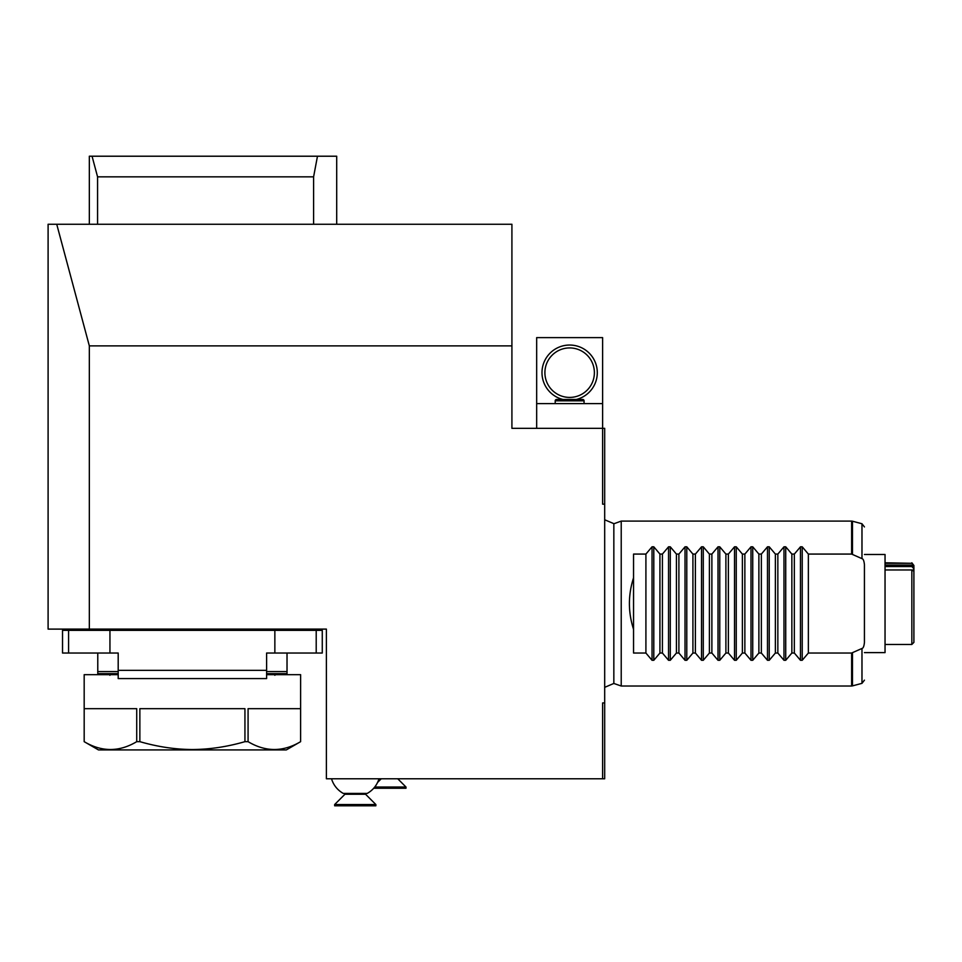 <?xml version="1.0" encoding="UTF-8"?>
<svg xmlns="http://www.w3.org/2000/svg" width="962" height="962" viewBox="0 0 962 962"><rect width="100%" height="100%" fill="white"/><g stroke="black" fill="none" stroke-linecap="round" stroke-linejoin="round"><path stroke-width="1.44" d="M604.689 504.172L604.689 428.33L602.621 428.33L602.621 504.172L604.689 504.172L604.689 702.933L602.621 702.933L602.621 778.775L326.395 778.775L326.395 629.112L48.1 629.112L48.1 224.254L511.916 224.254L511.916 345.875L89.334 345.875L89.334 629.112M511.916 345.875L511.916 428.33L602.621 428.33L602.621 337.626L536.664 337.626L536.664 403.595L602.621 403.595M602.621 778.775L604.689 778.775L604.689 702.933M56.734 224.254L89.334 345.875M64.586 630.351L64.586 629.112M320.214 630.351L320.214 629.112M68.591 630.351L322.27 630.351L322.27 653.03L266.606 653.03L266.606 670.346L118.194 670.346L118.194 653.03L62.53 653.03L62.53 630.351L68.591 630.351L68.591 653.03M316.209 630.351L316.209 653.03M274.855 630.351L274.855 653.03M109.945 630.351L109.945 653.03M266.606 670.346L266.606 678.583L118.194 678.583L118.194 670.346M109.945 675.288L108.297 673.64L118.194 673.64L97.775 673.64L97.775 671.584L118.194 671.584M97.775 653.03L97.775 671.584M266.606 671.584L287.025 671.584L287.025 673.64L266.606 673.64L276.503 673.64L274.855 675.288M287.025 653.03L287.025 671.584M378.98 778.775A24.735 24.735 0 0 1 367.231 793.409L343.278 793.409A24.735 24.735 0 0 1 331.529 778.775A24.735 24.735 0 0 0 343.278 793.409M344.949 794.239L344.949 793.409L365.56 793.409L365.56 794.239L344.949 794.239L334.644 804.545L334.644 805.783L375.865 805.783L375.865 804.545L334.644 804.545M365.56 794.239L375.865 804.545M381.253 778.775L377.549 782.479M397.751 778.775L405.988 787.024L374.723 787.024M405.988 787.024L405.988 788.251L373.689 788.251M536.664 428.33L536.664 403.595M562.938 399.47A27.621 27.621 0 0 1 569.636 345.045A27.621 27.621 0 0 1 576.346 399.47M584.066 403.595L584.066 400.841A1.371 1.371 0 0 0 582.695 399.47L556.589 399.47A1.371 1.371 0 0 0 555.206 400.841L584.066 400.841M555.206 403.595L555.206 400.841M569.636 397.414A24.735 24.735 0 0 0 594.384 372.667A24.735 24.735 0 0 0 569.636 347.931A24.735 24.735 0 0 0 544.901 372.667A24.735 24.735 0 0 0 569.636 397.414M336.7 224.254L336.7 156.217L317.472 156.217L313.6 176.84L313.6 224.254M313.6 176.84L97.571 176.84L97.571 224.254M97.571 176.84L92.051 156.217L89.334 156.217L89.334 224.254M92.051 156.217L317.472 156.217M604.689 687.337L613.84 683.453L613.84 523.653L604.689 519.769M613.84 523.785L621.224 521.091L621.224 686.014L851.623 686.014L851.623 653.03L861.976 648.46C863.215 648.268 864.02 646.296 864.429 642.508L864.429 564.586C864.02 560.81 863.215 558.826 861.976 558.645L851.623 554.076L851.623 521.091L852.476 521.212L852.476 554.268M621.224 521.091L851.623 521.091M659.932 653.03L659.932 554.076L653.799 546.813L652.044 546.813L645.911 554.076L633.549 554.076L633.549 577.801C628.03 594.973 628.03 612.133 633.549 629.304L633.549 653.03L645.911 653.03L652.044 660.293L653.799 660.293L659.932 653.03L662.409 653.03L668.542 660.293L670.286 660.293L676.418 653.03L678.895 653.03L685.028 660.293L686.784 660.293L692.917 653.03L695.394 653.03L701.526 660.293L703.27 660.293L709.403 653.03L711.88 653.03L718.013 660.293L719.768 660.293L725.901 653.03L728.366 653.03L734.511 660.293L736.255 660.293L742.387 653.03L744.865 653.03L750.997 660.293L752.741 660.293L758.886 653.03L761.351 653.03L767.484 660.293L769.239 660.293L775.372 653.03L777.849 653.03L783.982 660.293L785.726 660.293L791.858 653.03L794.335 653.03L800.468 660.293L802.224 660.293L808.357 653.03L851.623 653.03M659.932 554.076L662.409 554.076L668.542 546.813L670.286 546.813L670.286 660.293M676.418 653.03L676.418 554.076L670.286 546.813M676.418 554.076L678.895 554.076L685.028 546.813L686.784 546.813L686.784 660.293M692.917 653.03L692.917 554.076L686.784 546.813M692.917 554.076L695.394 554.076L701.526 546.813L703.27 546.813L703.27 660.293M709.403 653.03L709.403 554.076L703.27 546.813M709.403 554.076L711.88 554.076L718.013 546.813L719.768 546.813L719.768 660.293M725.901 653.03L725.901 554.076L719.768 546.813M725.901 554.076L728.366 554.076L734.511 546.813L736.255 546.813L736.255 660.293M742.387 653.03L742.387 554.076L736.255 546.813M742.387 554.076L744.865 554.076L750.997 546.813L752.741 546.813L752.741 660.293M758.886 653.03L758.886 554.076L752.741 546.813M758.886 554.076L761.351 554.076L767.484 546.813L769.239 546.813L769.239 660.293M775.372 653.03L775.372 554.076L769.239 546.813M775.372 554.076L777.849 554.076L783.982 546.813L785.726 546.813L791.858 554.076L794.335 554.076L800.468 546.813L802.224 546.813L808.357 554.076L851.623 554.076M808.357 653.03L808.357 554.076M864.429 564.586L864.429 642.508M864.429 652.609L885.04 652.609L885.04 554.485L864.429 554.485M885.04 644.456L911.844 644.456L911.844 569.973L885.04 569.973M885.04 563.299L911.844 563.299L885.04 562.794M911.844 563.299L913.9 565.476L911.844 562.794M885.04 566.546L911.844 566.546L913.9 568.746L913.9 642.388L911.844 644.456M913.9 571.224L911.844 569.973L913.9 569.997M911.844 566.546L911.844 565.079L885.04 565.079M913.9 565.476L913.876 566.738L911.844 565.079M913.9 566.738L913.9 568.746M794.335 653.03L794.335 554.076M791.858 653.03L791.858 554.076M777.849 653.03L777.849 554.076M761.351 653.03L761.351 554.076M744.865 653.03L744.865 554.076M728.366 653.03L728.366 554.076M711.88 653.03L711.88 554.076M695.394 653.03L695.394 554.076M678.895 653.03L678.895 554.076M662.409 653.03L662.409 554.076M645.911 653.03L645.911 554.076M633.549 629.304L633.549 577.801M248.076 741.666C265.584 752.104 283.105 752.104 300.613 741.666L286.339 749.915L98.461 749.915L84.175 741.666L84.187 708.681L136.724 708.681L136.724 741.666L139.863 741.666L139.863 708.681L244.937 708.681L244.937 741.666L248.076 741.666L248.076 708.681L300.613 708.681L300.613 741.666L300.625 674.675L266.606 674.675M136.724 741.666C119.216 752.104 101.707 752.104 84.187 741.666L84.175 674.675L118.194 674.675M139.863 741.666C157.852 746.849 175.361 749.458 192.4 749.518C209.536 749.446 227.056 746.825 244.937 741.666M852.476 652.837L852.476 685.894L851.623 686.014M861.976 558.645L861.976 523.749L852.476 521.212M852.476 685.894L861.976 683.345L861.976 648.46M802.224 546.813L802.224 660.293M800.468 546.813L800.468 660.293M785.726 546.813L785.726 660.293M783.982 546.813L783.982 660.293M767.484 546.813L767.484 660.293M750.997 546.813L750.997 660.293M734.511 546.813L734.511 660.293M718.013 546.813L718.013 660.293M701.526 546.813L701.526 660.293M685.028 546.813L685.028 660.293M668.542 546.813L668.542 660.293M653.799 546.813L653.799 660.293M652.044 546.813L652.044 660.293M621.224 686.014L613.84 683.453L613.84 523.653M861.976 523.749L864.429 526.935M861.976 683.345L864.429 680.158"/></g></svg>

